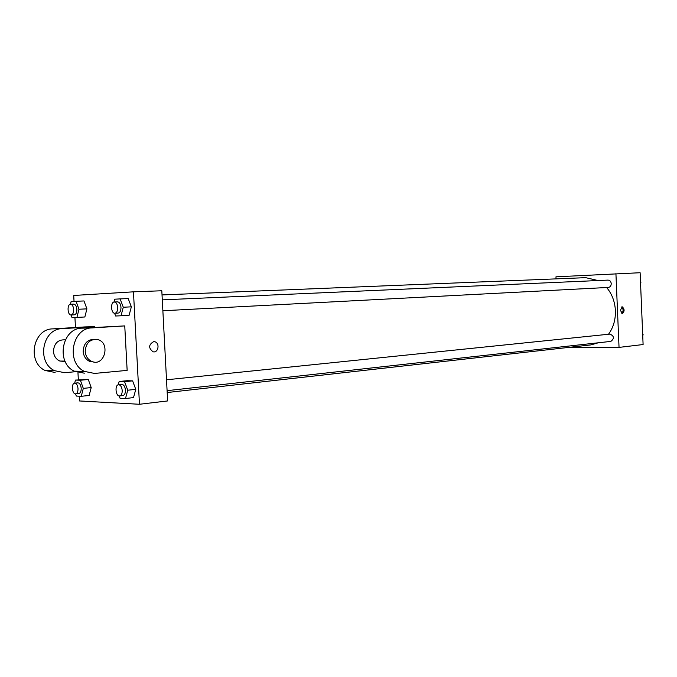 <?xml version="1.0" encoding="UTF-8"?>
<svg xmlns="http://www.w3.org/2000/svg" width="677" height="677" viewBox="0 0 677 677"><rect width="100%" height="100%" fill="white"/><g stroke="black" fill="none" stroke-linecap="round" stroke-linejoin="round"><path stroke-width="1.02" d="M556.062 278.873L555.969 276.825L640.12 272.729L643.099 344.542L619.04 347.394L567.741 347.513M608.513 334.252C613.362 327.55 615.664 319.671 615.401 310.608C614.902 301.637 611.991 293.945 606.66 287.53M598.036 280.54L585.664 277.663L162.031 294.927M167.194 392.533L590.809 344.915L598.273 342.79M615.926 273.635L619.04 347.394M162.869 310.751L608.31 287.437C610.163 287.124 611.136 285.855 611.229 283.629C610.95 281.412 609.867 280.236 607.988 280.1L162.294 299.869M166.517 379.789L610.019 334.099C614.225 336.114 614.496 338.542 610.84 341.394L167.092 390.663M620.403 310.32L622.205 306.808C624.668 309.05 624.71 311.293 622.332 313.544L620.403 310.32M621.664 306.96C623.483 309.067 623.534 311.217 621.833 313.417M74.038 301.4L73.717 295.468L133.454 291.829L161.811 290.763L167.634 400.936L139.47 404.271L79.514 400.962L79.251 396.206M642.659 333.846L643.15 334.76L642.735 335.674M642.693 334.81L643.15 334.76M640.476 281.302L640.967 282.191L640.552 283.13M640.51 282.216L640.967 282.191M118.263 384.781L119.152 381.506L124.568 381.684L127.758 390.214L125.482 398.516L120.057 398.245L119.194 395.927M119.651 395.935L122.884 395.571C124.61 395.106 125.465 393.286 125.448 390.121C125.025 386.508 123.798 384.595 121.767 384.401L118.534 384.731C114.523 384.883 115.691 396.637 119.651 395.935C121.369 395.47 122.224 393.642 122.207 390.468C121.784 386.846 120.557 384.934 118.534 384.731M119.152 381.506L127.166 380.702L132.599 380.872L135.789 389.351L133.496 397.602L125.482 398.516M124.568 381.684L132.599 380.872L135.789 389.351L133.496 397.602M127.758 390.214L135.789 389.351M75.689 393.845L78.87 393.506C80.445 393.075 81.223 391.331 81.206 388.293C80.808 384.858 79.691 383.047 77.847 382.843L74.673 383.157C71.017 383.267 72.092 394.479 75.689 393.845C77.263 393.405 78.041 391.67 78.016 388.623C77.627 385.179 76.509 383.36 74.673 383.157L75.443 380.085L80.377 380.246L83.305 388.378L81.257 396.307L76.323 396.053L75.536 393.853M75.443 380.085L88.281 379.484L91.209 387.566L89.152 395.453L81.257 396.307M80.377 380.246L88.281 379.484L91.209 387.566L89.152 395.453M83.305 388.378L91.209 387.566M113.956 302.052L114.709 299.192L120.108 298.904L123.29 307.231L121.022 315.795L115.615 315.998L114.565 313.239M114.929 313.256L118.179 313.087C120.049 312.656 120.98 310.743 120.988 307.333C120.616 303.931 119.474 302.111 117.561 301.857L114.311 302.001C110.283 301.917 110.935 313.73 114.929 313.256C116.799 312.825 117.73 310.904 117.739 307.493C117.358 304.083 116.224 302.255 114.311 302.001M120.108 298.904L128.181 298.557L131.363 306.842L129.079 315.364L121.022 315.795M123.29 307.231L131.363 306.842L129.079 315.364M70.459 304.252L71.119 301.561L76.044 301.29L78.964 309.237L76.924 317.411L72.007 317.589L71.06 314.991M71.136 314.983L74.335 314.822C76.027 314.416 76.873 312.588 76.865 309.338C76.518 306.097 75.469 304.354 73.734 304.108L70.535 304.252C66.871 304.159 67.497 315.431 71.136 314.983C72.828 314.577 73.675 312.749 73.666 309.491C73.319 306.241 72.27 304.498 70.535 304.252M76.044 301.29L83.982 300.952L86.91 308.856L84.853 316.98L76.924 317.411M78.964 309.237L86.91 308.856L84.853 316.98M153.603 341.673C148.568 344.661 148.373 348.029 153.01 351.769C158.545 353.292 160.127 342.46 154.491 341.716L154.5 341.716C160.127 342.46 158.545 353.292 153.019 351.769C148.373 348.029 148.576 344.661 153.603 341.673M161.811 290.763L167.634 400.936M133.454 291.829L139.47 404.271M78.346 379.805L77.957 372.621M75.477 327.499L74.927 317.479M83.982 300.952L86.91 308.856M83.33 379.323L88.281 379.484M127.166 380.702L132.599 380.872M128.181 298.557L131.363 306.842M55.099 372.468L45.139 370.488C26.801 362.237 32.987 328.887 52.679 328.878L84.904 326.923L94.552 326.678L94.594 327.38M84.329 373.188L74.242 371.148C55.658 362.635 61.92 328.159 81.866 328.167L124.754 325.899L127.149 370.387L94.509 373.433L84.371 371.377C65.711 362.77 71.99 327.905 92.021 327.913L124.754 325.899M65.187 361.518L59.847 361.044C56.022 359.25 53.889 356.051 53.441 351.448C54.067 343.315 58.027 339.448 65.314 339.854M45.139 370.488L54.625 370.7L64.637 372.697L75.418 371.715M54.625 370.7C36.211 362.364 42.423 328.65 62.199 328.65L94.552 326.678M94.052 362.051L89.652 361.391C85.776 359.538 83.618 356.237 83.161 351.473C83.626 343.628 87.299 339.583 94.188 339.329M85.217 351.473C85.852 343.053 89.863 339.05 97.243 339.473C111.011 342.063 104.723 367.306 91.708 361.416C87.832 359.563 85.674 356.246 85.217 351.473M81.866 328.167L92.021 327.913M52.679 328.878L62.199 328.65M64.992 361.103L59.847 361.044M91.708 361.416L89.652 361.391M74.242 371.148L84.371 371.377"/></g></svg>
